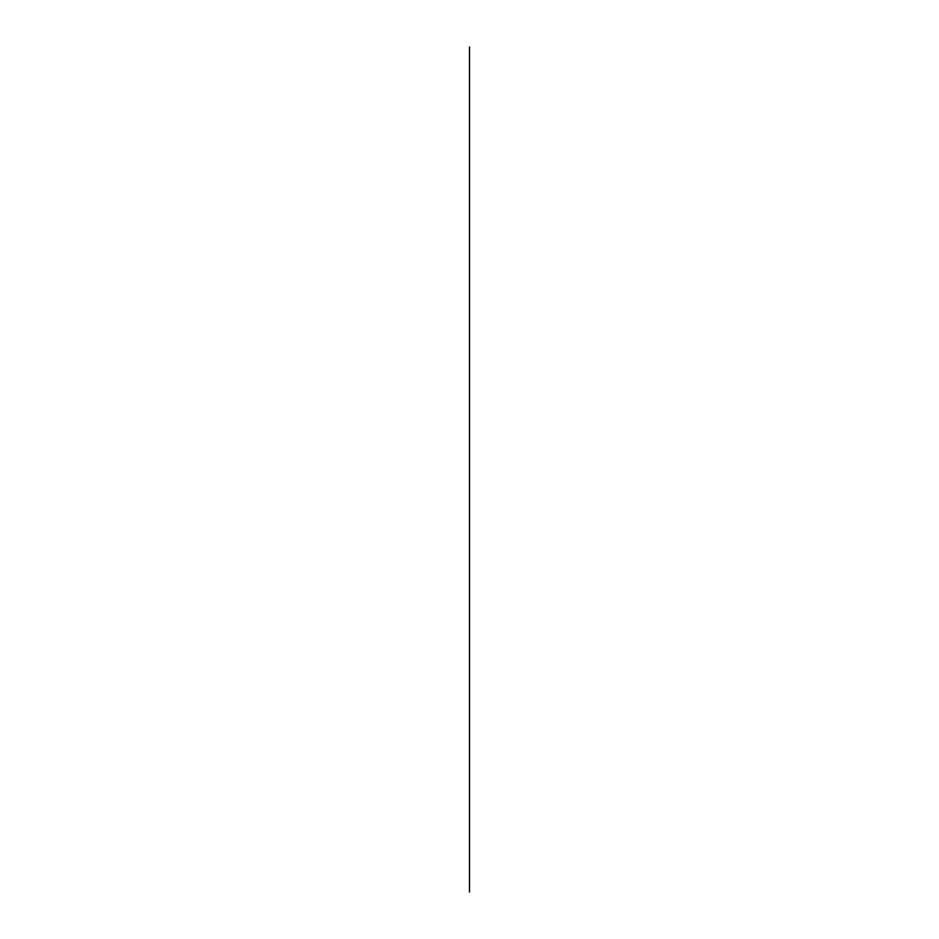 <?xml version="1.0" encoding="UTF-8"?>
<svg xmlns="http://www.w3.org/2000/svg" width="939" height="939" viewBox="0 0 939 939"><rect width="100%" height="100%" fill="white"/><g stroke="black" fill="none" stroke-linecap="round" stroke-linejoin="round"><path stroke-width="1.41" d="M469.5 101.072L469.5 892.05L469.5 101.072C469.5 110.955 469.5 110.955 469.5 101.072C469.5 91.189 469.5 91.189 469.5 101.072C469.5 121.413 469.5 121.413 469.5 101.072C469.5 80.731 469.5 80.731 469.5 101.072M469.5 850.417C469.5 860.3 469.5 860.3 469.5 850.417C469.5 840.534 469.5 840.534 469.5 850.417C469.5 870.758 469.5 870.758 469.5 850.417C469.5 830.076 469.5 830.076 469.5 850.417M469.5 475.744C469.5 485.627 469.5 485.627 469.5 475.744C469.5 465.861 469.5 465.861 469.5 475.744C469.5 496.085 469.5 496.085 469.5 475.744C469.5 455.403 469.5 455.403 469.5 475.744M469.5 151.026L469.5 46.95L469.5 151.026"/></g></svg>
